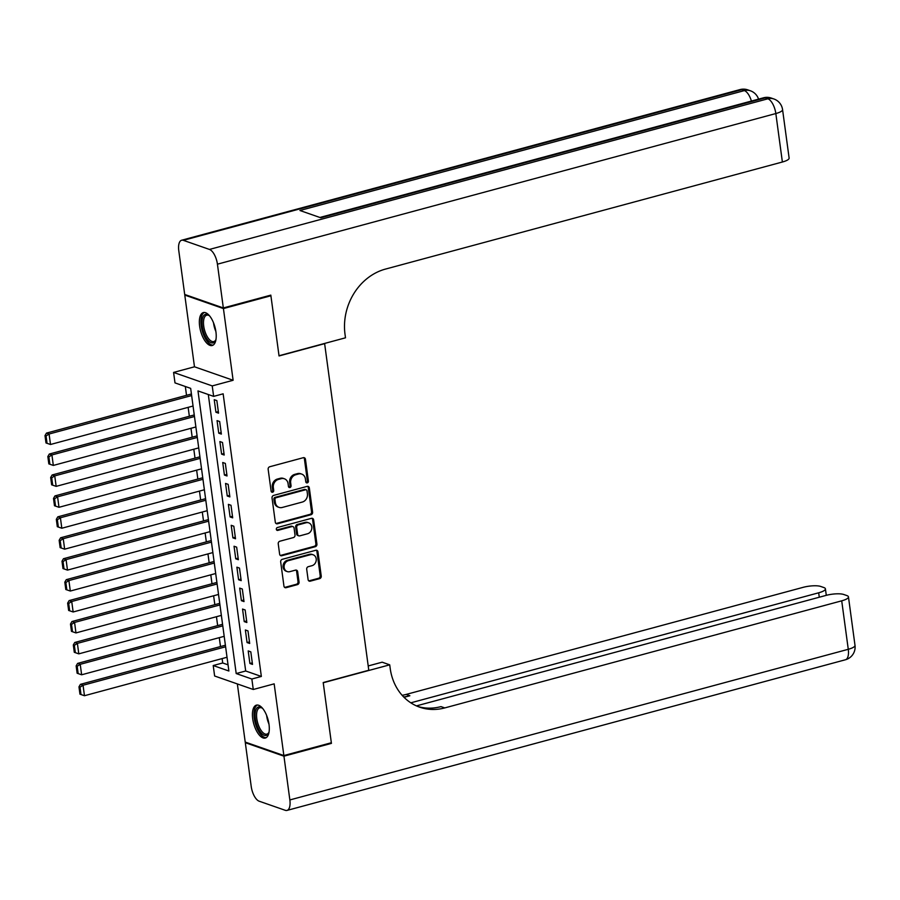 <?xml version="1.0" encoding="UTF-8"?>
<svg xmlns="http://www.w3.org/2000/svg" width="900" height="900" viewBox="0 0 900 900"><rect width="100%" height="100%" fill="white"/><g stroke="black" fill="none" stroke-linecap="round" stroke-linejoin="round"><path stroke-width="1.35" d="M307.282 482.873A1.508 1.294 109.2 0 0 308.396 481.084L305.449 459.248A2.149 1.856 109.2 0 0 303.3 457.695L269.741 466.751A2.149 1.856 109.2 0 0 268.155 469.305L271.114 491.141A1.508 1.294 109.2 0 0 273.724 490.433L273.341 487.609A6.862 5.917 109.2 0 1 278.415 479.43L281.216 478.676A6.862 5.917 109.2 0 1 284.366 478.766A6.862 5.917 109.2 0 1 288.067 483.637L288.45 486.461A1.508 1.294 109.2 0 0 291.06 485.764L290.678 482.929A6.862 5.917 109.2 0 1 295.751 474.75L298.553 473.996A6.862 5.917 109.2 0 1 301.702 474.086A6.862 5.917 109.2 0 1 305.404 478.957L305.786 481.781A1.508 1.294 109.2 0 0 307.282 482.873M306.124 482.535A1.508 1.294 109.2 0 0 307.35 480.713L304.402 458.887A2.149 1.856 109.2 0 0 303.739 457.639M271.451 491.884A1.508 1.294 109.2 0 0 272.678 490.072L272.295 487.249L273.341 487.609M288.787 487.215A1.508 1.294 109.2 0 0 290.014 485.392L289.631 482.569L290.678 482.929M269.01 724.444A17.055 7.436 -105.1 0 0 256.421 705.139A17.055 7.436 -105.1 0 0 252.709 718.751A17.055 7.436 -105.1 0 0 265.298 738.056A17.055 7.436 -105.1 0 0 269.01 724.444M215.933 331.886A17.055 7.436 -105.1 0 0 203.344 312.581A17.055 7.436 -105.1 0 0 199.631 326.205A17.055 7.436 -105.1 0 0 212.22 345.51A17.055 7.436 -105.1 0 0 215.933 331.886M308.104 579.623A2.149 1.856 109.2 0 0 310.241 581.175L319.657 578.633A2.149 1.856 109.2 0 0 321.244 576.079L317.959 551.824A2.149 1.856 109.2 0 0 315.821 550.271L282.262 559.327A2.149 1.856 109.2 0 0 280.676 561.881L283.95 586.136A2.149 1.856 109.2 0 0 286.099 587.689L297.473 584.617A2.149 1.856 109.2 0 0 299.059 582.064L297.652 571.68A2.149 1.856 109.2 0 0 295.515 570.127L289.868 571.646A5.737 4.95 109.2 0 1 287.235 571.579A5.737 4.95 109.2 0 1 284.119 566.01A5.737 4.95 109.2 0 1 288.382 560.655L310.478 554.692A5.737 4.95 109.2 0 1 313.11 554.771A5.737 4.95 109.2 0 1 316.226 560.34A5.737 4.95 109.2 0 1 311.963 565.695L308.284 566.685A2.149 1.856 109.2 0 0 306.697 569.239L308.104 579.623M251.854 679.016L253.271 689.49L214.627 676.001L213.21 665.539L228.881 671.006L190.665 388.361L174.994 382.894L173.588 372.431L212.231 385.909L213.638 396.382L197.977 390.915L236.194 673.549L251.854 679.016L261.349 676.451L223.144 393.817L213.638 396.382M269.854 295.391L270.911 295.762L279.045 355.95L324.63 343.654L368.786 670.252L323.201 682.549L331.346 742.748L283.86 755.55L274.162 683.854L253.271 689.49M270.911 295.762L223.425 308.576L184.781 295.088L194.479 366.795L173.588 372.431M194.479 366.795L233.123 380.272L223.425 308.576M233.123 380.272L212.231 385.909M311.017 514.721A2.149 1.856 109.2 0 0 312.604 512.168L309.319 487.912A2.149 1.856 109.2 0 0 307.181 486.36L273.623 495.416A2.149 1.856 109.2 0 0 272.036 497.97L275.31 522.225A2.149 1.856 109.2 0 0 277.459 523.778L311.017 514.721L309.971 514.361A2.149 1.856 109.2 0 0 311.558 511.796L308.272 487.553A2.149 1.856 109.2 0 0 307.609 486.304M313.639 519.874L316.924 544.118A2.149 1.856 109.2 0 1 315.338 546.683L281.779 555.727A2.149 1.856 109.2 0 1 279.63 554.175L278.235 543.803A2.149 1.856 109.2 0 1 279.821 541.238L293.423 537.57A2.149 1.856 109.2 0 0 295.009 535.016L294.086 528.131A2.149 1.856 109.2 0 0 291.938 526.579L277.774 530.404A1.508 1.294 109.2 0 1 277.38 527.524L311.501 518.321A2.149 1.856 109.2 0 1 313.639 519.874L312.604 519.502L315.877 543.757L316.924 544.118M237.352 683.933L245.216 742.072L283.86 755.55M185.749 294.829L184.781 295.088M218.542 413.156L216.844 400.601L214.234 399.69L215.933 412.245L218.542 413.156M221.366 434.093L219.667 421.537L217.058 420.626L218.756 433.181L221.366 434.093M224.201 455.029L222.502 442.474L219.893 441.562L221.591 454.118L224.201 455.029M227.036 475.965L225.338 463.41L222.727 462.499L224.415 475.054L227.036 475.965M229.86 496.901L228.161 484.346L225.551 483.435L227.25 495.99L229.86 496.901M232.695 517.837L230.996 505.282L228.386 504.371L230.085 516.926L232.695 517.837M235.519 538.774L233.82 526.219L231.21 525.308L232.909 537.863L235.519 538.774M238.354 559.71L236.655 547.155L234.045 546.244L235.744 558.799L238.354 559.71M241.189 580.646L239.49 568.091L236.88 567.18L238.579 579.735L241.189 580.646M244.013 601.582L242.314 589.028L239.704 588.116L241.403 600.671L244.013 601.582M246.847 622.519L245.149 609.964L242.539 609.053L244.237 621.607L246.847 622.519M249.683 643.455L247.984 630.9L245.362 629.989L247.061 642.544L249.683 643.455M208.305 394.515L245.689 670.995L261.349 676.451M248.197 650.925L249.896 663.48L252.506 664.391L250.808 651.836L248.197 650.925M185.333 386.505L186.525 395.325M188.145 407.351L189.349 416.261M190.98 428.287L192.184 437.197M193.804 449.224L195.019 458.134M196.639 470.16L197.843 479.07M199.474 491.096L200.678 500.006M202.297 512.033L203.501 520.942M205.132 532.969L206.336 541.879M207.968 553.905L209.171 562.815M210.791 574.841L211.995 583.751M213.626 595.778L214.83 604.688M216.45 616.714L217.654 625.624M219.285 637.65L220.489 646.56M222.12 658.586L222.705 662.974L228.049 664.83M222.705 662.974L213.21 665.539M245.689 670.995L236.194 673.549M215.933 412.245L218.329 411.604M218.756 433.181L221.164 432.54M221.591 454.118L223.987 453.476M224.415 475.054L226.822 474.412M227.25 495.99L229.646 495.349M230.085 516.926L232.481 516.285M232.909 537.863L235.316 537.221M235.744 558.799L238.14 558.158M238.579 579.735L240.975 579.094M241.403 600.671L243.81 600.03M244.237 621.607L246.634 620.966M247.061 642.544L249.469 641.903M249.896 663.48L252.292 662.839M301.702 474.086L300.656 473.726A6.862 5.917 109.2 0 0 297.506 473.625L298.553 473.996M289.631 482.569A6.862 5.917 109.2 0 1 294.705 474.379L297.506 473.625M284.366 478.766L283.32 478.395A6.862 5.917 109.2 0 0 280.17 478.305L281.216 478.676M272.295 487.249A6.862 5.917 109.2 0 1 277.369 479.059L280.17 478.305M275.985 523.474A2.149 1.856 109.2 0 0 276.412 523.406L309.971 514.361M307.012 490.882A1.508 1.294 109.2 0 0 305.516 489.791L276.064 497.745A1.508 1.294 109.2 0 0 274.95 499.534L275.355 502.515A6.862 5.917 109.2 0 0 279.056 507.386A6.862 5.917 109.2 0 0 282.206 507.476L302.344 502.043A6.862 5.917 109.2 0 0 307.418 493.864L307.012 490.882M306.202 489.814L305.168 489.454A1.508 1.294 109.2 0 0 304.47 489.431L305.516 489.791M279.056 507.386L278.01 507.015A6.862 5.917 109.2 0 1 274.309 502.144L273.904 499.162A1.508 1.294 109.2 0 1 275.017 497.374L304.47 489.431M280.305 555.424A2.149 1.856 109.2 0 0 280.733 555.368L314.291 546.311A2.149 1.856 109.2 0 0 315.877 543.757M292.928 526.601L291.881 526.241A2.149 1.856 109.2 0 0 290.902 526.207L276.727 530.033L277.774 530.404M307.553 533.756A5.737 4.95 109.2 0 0 311.816 528.413A5.737 4.95 109.2 0 0 308.7 522.844A5.737 4.95 109.2 0 0 306.067 522.765L298.282 524.869A2.149 1.856 109.2 0 0 296.696 527.423L297.63 534.308A2.149 1.856 109.2 0 0 299.767 535.86L307.553 533.756M308.7 522.844L307.654 522.484A5.737 4.95 109.2 0 0 305.021 522.405L306.067 522.765M298.777 535.837L297.743 535.466A2.149 1.856 109.2 0 1 296.584 533.947L295.65 527.062A2.149 1.856 109.2 0 1 297.236 524.498L305.021 522.405M312.604 519.502A2.149 1.856 109.2 0 0 311.929 518.254M313.11 554.771L312.064 554.411A5.737 4.95 109.2 0 0 309.431 554.332L310.478 554.692M287.235 571.579L286.189 571.207A5.737 4.95 109.2 0 1 283.072 565.639A5.737 4.95 109.2 0 1 287.336 560.295L309.431 554.332M284.625 587.385A2.149 1.856 109.2 0 0 285.053 587.317L296.426 584.258A2.149 1.856 109.2 0 0 298.012 581.692L296.606 571.32A2.149 1.856 109.2 0 0 295.942 570.071M308.767 580.871A2.149 1.856 109.2 0 0 309.195 580.804L318.611 578.273A2.149 1.856 109.2 0 0 320.197 575.707L316.924 551.464A2.149 1.856 109.2 0 0 316.249 550.215M191.43 393.998L46.474 433.103L49.084 434.014L191.632 395.561M193.05 406.024L50.501 444.488L47.036 443.306L46.046 435.983L45 435.611L45.99 442.946L47.036 443.306M46.046 435.983L49.084 434.014L50.501 444.488M45 435.611L46.474 433.103M215.977 339.469A14.76 6.435 74.9 0 1 215.674 340.29A14.76 6.435 74.9 0 1 204.154 333.574A14.76 6.435 74.9 0 1 202.489 318.308A14.76 6.435 74.9 0 1 208.946 315.36A14.76 6.435 74.9 0 1 209.621 315.923M209.453 315.765A13.658 5.962 -105.1 0 0 206.696 315.191A13.658 5.962 -105.1 0 0 205.481 332.955A13.658 5.962 -105.1 0 0 213.806 341.572A13.658 5.962 -105.1 0 0 215.899 339.694M204.356 312.469A16.942 7.391 -105.1 0 0 203.389 334.305A16.942 7.391 -105.1 0 0 213.154 345.094M269.055 732.015A14.76 6.435 74.9 0 1 268.751 732.836A14.76 6.435 74.9 0 1 257.231 726.12A14.76 6.435 74.9 0 1 255.555 710.854A14.76 6.435 74.9 0 1 262.024 707.918A14.76 6.435 74.9 0 1 262.699 708.469M262.519 708.311A13.658 5.962 -105.1 0 0 259.774 707.738A13.658 5.962 -105.1 0 0 258.559 725.501A13.658 5.962 -105.1 0 0 266.884 734.119A13.658 5.962 -105.1 0 0 268.976 732.24M257.434 705.026A16.942 7.391 -105.1 0 0 256.466 726.851A16.942 7.391 -105.1 0 0 266.231 737.64M223.335 307.946L270.821 295.132L279.023 355.748L345.499 337.804L345.015 334.249A54.652 47.137 -70.8 0 1 385.425 269.1L782.381 162.011L775.834 113.546L217.429 264.184L223.335 307.946L184.691 294.457L178.785 250.706A13.117 5.715 -105.1 0 1 181.631 240.232L740.036 89.584A13.117 5.715 74.9 0 1 741.758 89.685L183.352 240.334A13.117 5.715 -105.1 0 0 181.631 240.232M217.429 264.184A13.117 5.715 -105.1 0 0 209.464 249.435L183.352 240.334M751.41 101.059A13.117 5.715 74.9 0 0 744.367 90.596A13.117 11.318 -70.8 0 1 750.386 90.776L747.776 89.865A13.117 11.318 109.2 0 0 741.758 89.685L744.367 90.596L299.925 210.499L320.805 217.789L765.259 97.886L767.869 98.797A13.117 5.715 74.9 0 1 775.834 113.546A13.117 3.364 -7.7 0 0 782.561 109.597A13.117 13.117 0 0 0 773.887 98.978L771.278 98.066A13.117 11.318 109.2 0 0 765.259 97.886A13.117 5.715 74.9 0 0 763.538 97.785L319.894 217.463M782.561 109.597L789.12 158.062A13.117 3.364 172.3 0 1 782.381 162.011M330.379 743.006L331.425 743.377L323.235 682.762L389.711 664.83L390.195 668.385A54.652 47.137 109.2 0 0 419.67 707.175A54.652 47.137 109.2 0 0 444.757 707.918L841.714 600.829A13.117 3.364 -7.7 0 0 848.452 596.88A13.117 3.364 -7.7 0 0 846.844 595.564L843.761 594.495A13.117 3.364 -7.7 0 0 826.099 595.384L416.441 705.893M368.213 665.944L382.14 662.186L389.711 664.83M283.95 756.18L245.306 742.702L251.213 786.454A13.117 5.715 -105.1 0 0 259.178 801.202L285.289 810.315A13.117 5.715 -105.1 0 0 287.01 810.416A13.117 5.715 -105.1 0 0 289.856 799.942L283.95 756.18L331.425 743.377M245.306 742.702L246.263 742.444M410.816 702.821L818.685 592.796A13.117 3.364 -7.7 0 0 825.413 588.847A13.117 3.364 -7.7 0 0 823.815 587.531L820.732 586.462A13.117 3.364 -7.7 0 0 803.07 587.351L406.114 694.44A54.652 47.137 109.2 0 1 402.131 695.317M403.673 696.96A54.652 47.137 109.2 0 0 409.871 695.745L404.032 697.32M417.814 706.477A54.652 47.137 109.2 0 0 440.989 706.613L444.757 707.918M194.254 414.934L49.309 454.039L51.919 454.95L194.468 416.498M195.885 426.96L53.325 465.424L49.871 464.243L48.87 456.919L47.835 456.548L48.825 463.882L49.871 464.243M48.87 456.919L51.919 454.95L53.325 465.424M47.835 456.548L49.309 454.039M197.089 435.87L52.133 474.975L54.742 475.886L197.303 437.434M198.72 447.896L56.16 486.36L52.695 485.179L51.705 477.855L50.659 477.484L51.649 484.819L52.695 485.179M51.705 477.855L54.742 475.886L56.16 486.36M50.659 477.484L52.133 474.975M199.924 456.806L54.968 495.911L57.578 496.822L200.126 458.37M201.544 468.832L58.995 507.296L55.53 506.115L54.54 498.791L53.494 498.42L54.484 505.755L55.53 506.115M54.54 498.791L57.578 496.822L58.995 507.296M53.494 498.42L54.968 495.911M202.748 477.743L57.791 516.847L60.413 517.759L202.961 479.306M204.379 489.769L61.819 528.233L58.354 527.051L57.364 519.727L56.318 519.356L57.319 526.691L58.354 527.051M57.364 519.727L60.413 517.759L61.819 528.233M56.318 519.356L57.791 516.847M205.583 498.679L60.626 537.784L63.236 538.695L205.796 500.243M207.203 510.705L64.654 549.169L61.189 547.988L60.199 540.664L59.152 540.293L60.142 547.627L61.189 547.988M60.199 540.664L63.236 538.695L64.654 549.169M59.152 540.293L60.626 537.784M208.406 519.615L63.461 558.72L66.071 559.631L208.62 521.179M210.037 531.641L67.489 570.105L64.024 568.924L63.034 561.6L61.988 561.229L62.977 568.564L64.024 568.924M63.034 561.6L66.071 559.631L67.489 570.105M61.988 561.229L63.461 558.72M211.241 540.551L66.285 579.656L68.895 580.567L211.455 542.115M212.873 552.577L70.312 591.041L66.847 589.86L65.858 582.536L64.811 582.165L65.801 589.5L66.847 589.86M65.858 582.536L68.895 580.567L70.312 591.041M64.811 582.165L66.285 579.656M214.076 561.488L69.12 600.592L71.73 601.504L214.279 563.051M215.696 573.514L73.147 611.977L69.683 610.796L68.692 603.472L67.646 603.101L68.636 610.436L69.683 610.796M68.692 603.472L71.73 601.504L73.147 611.977M67.646 603.101L69.12 600.592M216.9 582.424L71.955 621.529L74.565 622.44L217.114 583.988M218.531 594.45L75.971 632.914L72.506 631.732L71.516 624.409L70.481 624.038L71.471 631.373L72.506 631.732M71.516 624.409L74.565 622.44L75.971 632.914M70.481 624.038L71.955 621.529M219.735 603.36L74.779 642.465L77.389 643.376L219.949 604.924M221.355 615.386L78.806 653.85L75.341 652.669L74.351 645.345L73.305 644.974L74.295 652.298L75.341 652.669M74.351 645.345L77.389 643.376L78.806 653.85M73.305 644.974L74.779 642.465M222.57 624.296L77.614 663.401L80.224 664.312L222.773 625.86M224.19 636.322L81.641 674.786L78.176 673.605L77.186 666.281L76.14 665.91L77.13 673.234L78.176 673.605M77.186 666.281L80.224 664.312L81.641 674.786M76.14 665.91L77.614 663.401M225.394 645.232L80.438 684.337L83.047 685.249L225.607 646.796M227.025 657.259L84.465 695.722L81 694.541L80.01 687.217L78.964 686.846L79.954 694.17L81 694.541M80.01 687.217L83.047 685.249L84.465 695.722M78.964 686.846L80.438 684.337M307.35 480.713L308.396 481.084M272.678 490.072L273.724 490.433M290.014 485.392L291.06 485.764M294.705 474.379L295.751 474.75M277.369 479.059L278.415 479.43M304.402 458.887L305.449 459.248M276.412 523.406L277.459 523.778M308.272 487.553L309.319 487.912M311.558 511.796L312.604 512.168M275.017 497.374L276.064 497.745M273.904 499.162L274.95 499.534M274.309 502.144L275.355 502.515M314.291 546.311L315.338 546.683M280.733 555.368L281.779 555.727M290.902 526.207L291.938 526.579M297.236 524.498L298.282 524.869M295.65 527.062L296.696 527.423M296.584 533.947L297.63 534.308M287.336 560.295L288.382 560.655M296.606 571.32L297.652 571.68M298.012 581.692L299.059 582.064M296.426 584.258L297.473 584.617M285.053 587.317L286.099 587.689M316.924 551.464L317.959 551.824M320.197 575.707L321.244 576.079M318.611 578.273L319.657 578.633M309.195 580.804L310.241 581.175M215.876 331.481A13.658 5.962 74.9 0 1 215.381 330.277A13.658 5.962 74.9 0 1 213.547 322.875M268.942 724.028A13.658 5.962 74.9 0 1 268.459 722.835A13.658 5.962 74.9 0 1 266.625 715.421M209.464 249.435L767.869 98.797A13.117 11.318 -70.8 0 1 773.887 98.978M409.871 695.745L406.114 694.44M289.856 799.942L848.273 649.294L841.714 600.829M819.281 597.217L818.685 592.796M848.273 649.294A13.117 5.715 74.9 0 1 845.415 659.768A13.117 13.117 0 0 0 855 645.356A13.117 3.364 172.3 0 1 848.273 649.294M758.543 99.124A13.117 13.117 0 0 0 750.386 90.776M747.776 89.865A13.117 13.117 0 0 0 740.036 89.584M771.278 98.066A13.117 13.117 0 0 0 763.538 97.785M826.29 595.327L825.413 588.847M287.01 810.416L845.415 659.768M855 645.356L848.452 596.88"/></g></svg>

